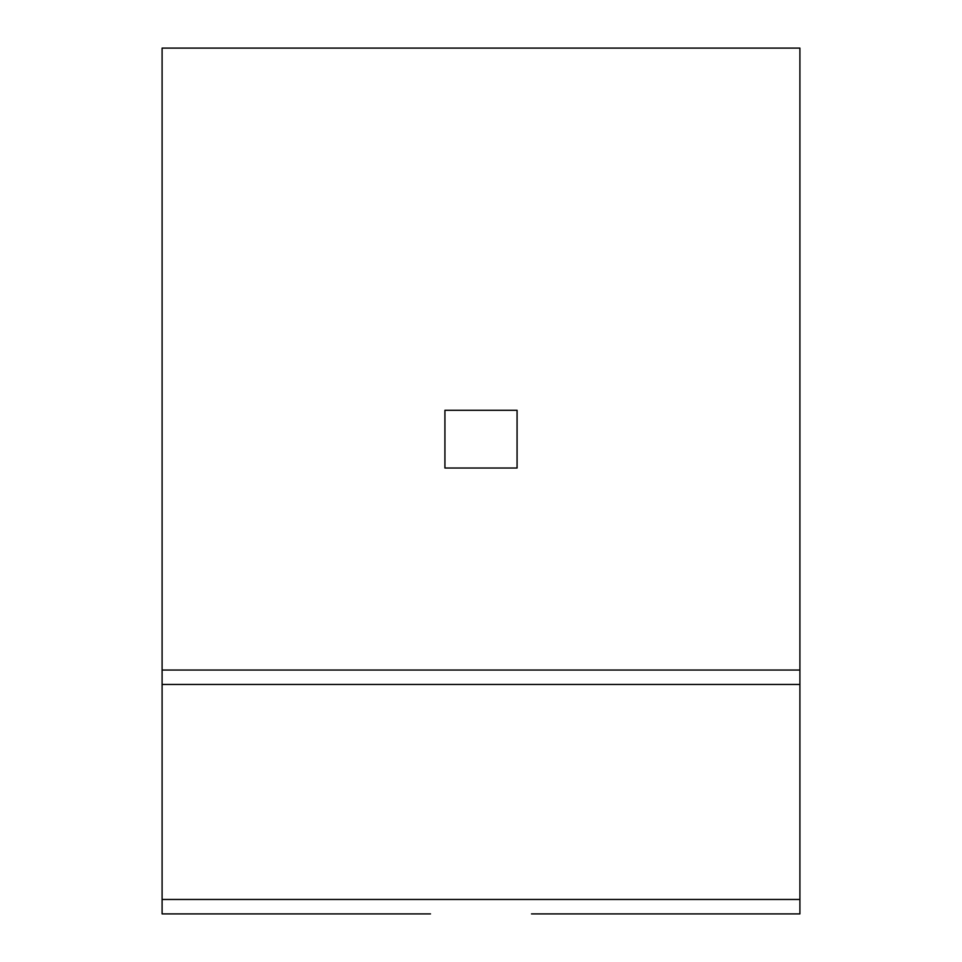 <?xml version="1.0" encoding="UTF-8"?>
<svg xmlns="http://www.w3.org/2000/svg" width="962" height="962" viewBox="0 0 962 962"><rect width="100%" height="100%" fill="white"/><g stroke="black" fill="none" stroke-linecap="round" stroke-linejoin="round"><path stroke-width="1.44" d="M162.097 48.1L799.903 48.1L799.903 670.033L162.097 670.033L162.097 48.1M531.505 913.9L799.903 913.9L799.903 670.033M430.495 913.9L162.097 913.9L162.097 670.033M799.903 684.463L162.097 684.463L799.903 684.463M201.058 913.9L162.097 913.9M517.075 684.463L444.925 684.463M444.925 410.293L444.925 468.013L517.075 468.013L517.075 410.293L444.925 410.293M799.903 899.47L162.097 899.47"/></g></svg>
